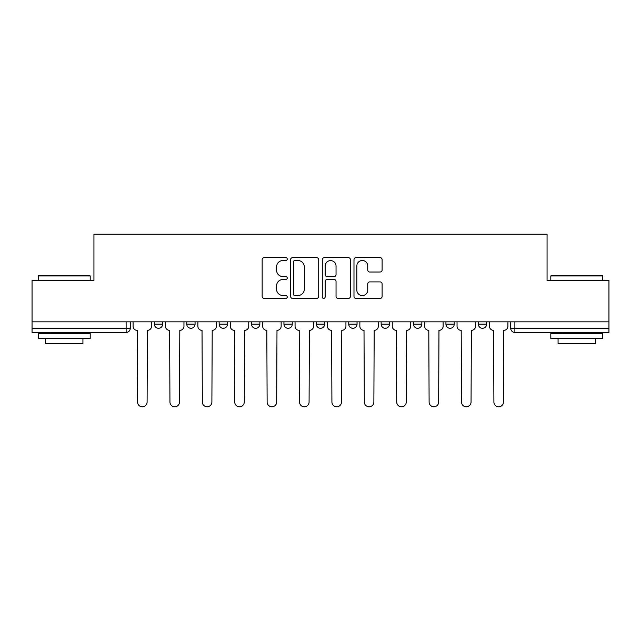 <?xml version="1.0" encoding="UTF-8"?>
<svg xmlns="http://www.w3.org/2000/svg" width="641" height="641" viewBox="0 0 641 641"><rect width="100%" height="100%" fill="white"/><g stroke="black" fill="none" stroke-linecap="round" stroke-linejoin="round"><path stroke-width="0.96" d="M287.272 259.076A1.426 1.426 0 0 0 285.846 257.65L264.188 257.65A2.035 2.035 0 0 0 262.153 259.685L262.153 296.374A2.035 2.035 0 0 0 264.188 298.418L285.846 298.418A1.426 1.426 0 0 0 287.272 296.991A1.426 1.426 0 0 0 285.846 295.565L283.042 295.565A6.522 6.522 0 0 1 276.519 289.043L276.519 285.982A6.522 6.522 0 0 1 283.042 279.46L285.846 279.46A1.426 1.426 0 0 0 287.272 278.034A1.426 1.426 0 0 0 285.846 276.608L283.042 276.608A6.522 6.522 0 0 1 276.519 270.085L276.519 267.025A6.522 6.522 0 0 1 283.042 260.502L285.846 260.502A1.426 1.426 0 0 0 287.272 259.076M413.533 321.846L413.533 324.138L421.842 324.138A4.15 4.15 0 0 1 417.692 328.288A4.15 4.15 0 0 1 413.533 324.138L413.533 321.846M348.744 321.846L348.744 324.138L357.053 324.138A4.15 4.15 0 0 1 352.895 328.288A4.15 4.15 0 0 1 348.744 324.138L348.744 321.846M316.35 321.846L316.35 324.138L324.65 324.138A4.15 4.15 0 0 1 320.5 328.288A4.15 4.15 0 0 1 316.35 324.138L316.35 321.846M251.552 321.846L251.552 324.138L259.861 324.138A4.15 4.15 0 0 1 255.711 328.288A4.15 4.15 0 0 1 251.552 324.138L251.552 321.846M380.073 272.016A2.035 2.035 0 0 0 382.108 269.981L382.108 259.685A2.035 2.035 0 0 0 380.073 257.65L356.019 257.65A2.035 2.035 0 0 0 353.984 259.685L353.984 296.374A2.035 2.035 0 0 0 356.019 298.418L380.073 298.418A2.035 2.035 0 0 0 382.108 296.374L382.108 283.947A2.035 2.035 0 0 0 380.073 281.904L369.777 281.904A2.035 2.035 0 0 0 367.742 283.947L367.742 290.109A5.457 5.457 0 0 1 362.285 295.565A5.457 5.457 0 0 1 356.837 290.109L356.837 265.951A5.457 5.457 0 0 1 362.285 260.502A5.457 5.457 0 0 1 367.742 265.951L367.742 269.981A2.035 2.035 0 0 0 369.777 272.016L380.073 272.016M32.05 321.846L32.05 280.526L93.939 280.526L93.939 234.213L547.061 234.213L547.061 280.526L608.95 280.526L608.95 321.846L32.05 321.846L32.05 328.288L130.275 328.288L130.275 321.846L130.275 328.288A4.15 4.15 0 0 1 126.125 332.439L32.05 332.439L32.05 328.288M318.713 259.685A2.035 2.035 0 0 0 316.678 257.65L292.625 257.65A2.035 2.035 0 0 0 290.589 259.685L290.589 296.374A2.035 2.035 0 0 0 292.625 298.418L316.678 298.418A2.035 2.035 0 0 0 318.713 296.374L318.713 259.685M324.322 257.65L348.375 257.65A2.035 2.035 0 0 1 350.411 259.685L350.411 296.374A2.035 2.035 0 0 1 348.375 298.418L338.079 298.418A2.035 2.035 0 0 1 336.044 296.374L336.044 281.495A2.035 2.035 0 0 0 334.001 279.46L327.174 279.46A2.035 2.035 0 0 0 325.139 281.495L325.139 296.991A1.426 1.426 0 0 1 323.713 298.418A1.426 1.426 0 0 1 322.287 296.991L322.287 259.685A2.035 2.035 0 0 1 324.322 257.65M510.725 321.846L510.725 328.288L608.95 328.288L608.95 332.439L514.875 332.439A4.15 4.15 0 0 1 510.725 328.288M608.95 321.846L608.95 328.288M486.631 321.846L486.631 324.138A4.15 4.15 0 0 1 482.481 328.288A4.15 4.15 0 0 1 478.33 324.138L486.631 324.138M478.33 321.846L478.33 324.138M454.237 321.846L454.237 324.138A4.15 4.15 0 0 1 450.086 328.288A4.15 4.15 0 0 1 445.928 324.138L454.237 324.138L454.237 321.846M445.928 321.846L445.928 324.138M421.842 321.846L421.842 324.138M389.448 321.846L389.448 324.138A4.15 4.15 0 0 1 385.289 328.288A4.15 4.15 0 0 1 381.139 324.138L389.448 324.138L389.448 321.846M381.139 321.846L381.139 324.138M357.053 321.846L357.053 324.138L357.053 321.846M324.65 324.138L324.65 321.846L324.65 324.138A4.15 4.15 0 0 1 320.5 328.288M292.256 321.846L292.256 324.138A4.15 4.15 0 0 1 288.105 328.288A4.15 4.15 0 0 1 283.947 324.138A4.15 4.15 0 0 0 288.105 328.288A4.15 4.15 0 0 0 292.256 324.138L292.256 321.846M283.947 321.846L283.947 324.138L292.256 324.138M259.861 321.846L259.861 324.138M227.467 321.846L227.467 324.138A4.15 4.15 0 0 1 223.308 328.288A4.15 4.15 0 0 1 219.158 324.138A4.15 4.15 0 0 0 223.308 328.288A4.15 4.15 0 0 0 227.467 324.138L219.158 324.138L219.158 321.846M186.763 321.846L186.763 324.138L195.072 324.138L195.072 321.846L195.072 324.138A4.15 4.15 0 0 1 190.914 328.288A4.15 4.15 0 0 1 186.763 324.138A4.15 4.15 0 0 0 190.914 328.288M154.369 321.846L154.369 324.138L162.67 324.138L162.67 321.846L162.67 324.138A4.15 4.15 0 0 1 158.519 328.288A4.15 4.15 0 0 1 154.369 324.138A4.15 4.15 0 0 0 158.519 328.288M126.125 321.846L126.125 332.439A4.15 4.15 0 0 0 130.275 328.288M294.868 260.502A1.426 1.426 0 0 0 293.442 261.929L293.442 294.139A1.426 1.426 0 0 0 294.868 295.565L297.825 295.565A6.522 6.522 0 0 0 304.347 289.043L304.347 267.025A6.522 6.522 0 0 0 297.825 260.502L294.868 260.502M336.044 266.055A5.457 5.457 0 0 0 330.588 260.607A5.457 5.457 0 0 0 325.139 266.055L325.139 274.564A2.035 2.035 0 0 0 327.174 276.608L334.001 276.608A2.035 2.035 0 0 0 336.044 274.564L336.044 266.055M133.08 321.846L133.08 326.213A4.15 4.15 0 0 0 137.23 330.363L137.543 402.011A4.775 4.775 0 0 0 142.318 406.787A4.775 4.775 0 0 0 147.101 402.011L147.406 330.363A4.15 4.15 0 0 0 151.564 326.213L151.564 321.846M165.474 321.846L165.474 326.213A4.15 4.15 0 0 0 169.633 330.363L169.945 402.011A4.775 4.775 0 0 0 174.721 406.787A4.775 4.775 0 0 0 179.496 402.011L179.809 330.363A4.15 4.15 0 0 0 183.959 326.213L183.959 321.846M197.869 321.846L197.869 326.213A4.15 4.15 0 0 0 202.027 330.363L202.34 402.011A4.775 4.775 0 0 0 207.115 406.787A4.775 4.775 0 0 0 211.891 402.011L212.203 330.363A4.15 4.15 0 0 0 216.354 326.213L216.354 321.846M38.284 275.959L38.901 275.334L89.572 275.334L90.197 275.959L38.284 275.959L38.284 280.526M90.197 338.672L38.284 338.672L38.284 333.48L90.197 333.48L90.197 338.672M82.929 338.672L82.929 343.448L45.551 343.448L45.551 338.672M550.803 275.959L551.428 275.334L602.099 275.334L602.716 275.959L550.803 275.959L550.803 280.526M602.716 338.672L550.803 338.672L550.803 333.48L602.716 333.48L602.716 338.672M595.449 338.672L595.449 343.448L558.071 343.448L558.071 338.672M230.271 321.846L230.271 326.213A4.15 4.15 0 0 0 234.422 330.363L234.734 402.011A4.775 4.775 0 0 0 239.51 406.787A4.775 4.775 0 0 0 244.285 402.011L244.598 330.363A4.15 4.15 0 0 0 248.748 326.213L248.748 321.846M262.666 321.846L262.666 326.213A4.15 4.15 0 0 0 266.816 330.363L267.129 402.011A4.775 4.775 0 0 0 271.904 406.787A4.775 4.775 0 0 0 276.68 402.011L276.992 330.363A4.15 4.15 0 0 0 281.151 326.213L281.151 321.846M295.06 321.846L295.06 326.213A4.15 4.15 0 0 0 299.211 330.363L299.523 402.011A4.775 4.775 0 0 0 304.299 406.787A4.775 4.775 0 0 0 309.082 402.011L309.387 330.363A4.15 4.15 0 0 0 313.545 326.213L313.545 321.846M327.455 321.846L327.455 326.213A4.15 4.15 0 0 0 331.613 330.363L331.918 402.011A4.775 4.775 0 0 0 336.701 406.787A4.775 4.775 0 0 0 341.477 402.011L341.789 330.363A4.15 4.15 0 0 0 345.94 326.213L345.94 321.846M359.849 321.846L359.849 326.213A4.15 4.15 0 0 0 364.008 330.363L364.32 402.011A4.775 4.775 0 0 0 369.096 406.787A4.775 4.775 0 0 0 373.871 402.011L374.184 330.363A4.15 4.15 0 0 0 378.334 326.213L378.334 321.846M392.252 321.846L392.252 326.213A4.15 4.15 0 0 0 396.402 330.363L396.715 402.011A4.775 4.775 0 0 0 401.49 406.787A4.775 4.775 0 0 0 406.266 402.011L406.578 330.363A4.15 4.15 0 0 0 410.729 326.213L410.729 321.846M424.646 321.846L424.646 326.213A4.15 4.15 0 0 0 428.797 330.363L429.109 402.011A4.775 4.775 0 0 0 433.885 406.787A4.775 4.775 0 0 0 438.66 402.011L438.973 330.363A4.15 4.15 0 0 0 443.131 326.213L443.131 321.846M457.041 321.846L457.041 326.213A4.15 4.15 0 0 0 461.191 330.363L461.504 402.011A4.775 4.775 0 0 0 466.279 406.787A4.775 4.775 0 0 0 471.055 402.011L471.367 330.363A4.15 4.15 0 0 0 475.526 326.213L475.526 321.846M489.436 321.846L489.436 326.213A4.15 4.15 0 0 0 493.594 330.363L493.899 402.011A4.775 4.775 0 0 0 498.682 406.787A4.775 4.775 0 0 0 503.457 402.011L503.77 330.363A4.15 4.15 0 0 0 507.92 326.213L507.92 321.846M514.875 321.846L514.875 332.439M90.197 280.526L90.197 275.959M78.362 333.48L78.362 332.439M50.118 333.48L50.118 332.439M602.716 280.526L602.716 275.959M590.882 333.48L590.882 332.439M562.638 333.48L562.638 332.439"/></g></svg>
